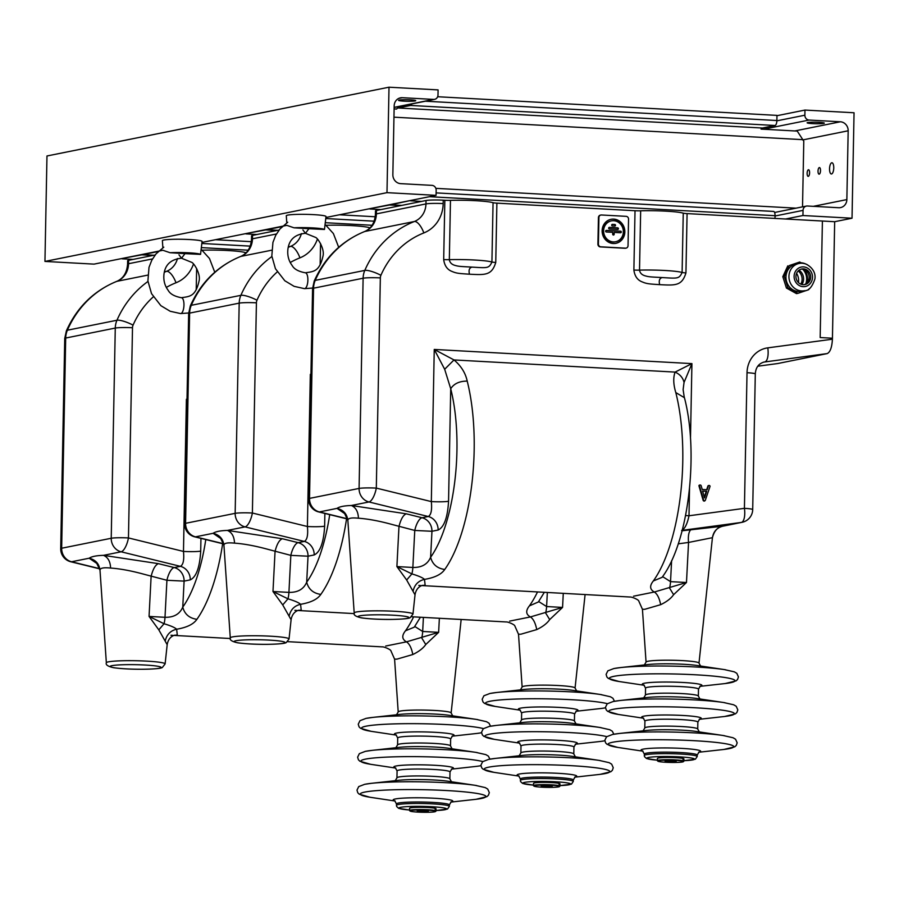 <?xml version="1.0" encoding="UTF-8"?>
<svg xmlns="http://www.w3.org/2000/svg" width="899" height="899" viewBox="0 0 899 899"><rect width="100%" height="100%" fill="white"/><g stroke="black" fill="none" stroke-linecap="round" stroke-linejoin="round"><path stroke-width="1.35" d="M804.965 110.071L854.05 112.768L852.027 218.221L802.942 215.524L803.043 210.377A4.63 4.281 -101.4 0 1 807.426 206.006L838.711 207.725A8.608 7.956 78.6 0 0 840.576 207.59A8.608 7.956 78.6 0 0 846.858 199.589L848.173 130.782A8.608 7.956 78.6 0 0 840.363 121.781L809.078 120.061A4.63 4.281 -101.4 0 1 804.875 115.207L804.965 110.071L776.972 115.701M818.944 122.32A8.608 0.764 1.1 0 1 824.327 123.129A8.608 0.764 1.1 0 1 815.708 123.725A8.608 0.764 1.1 0 1 807.122 122.803A8.608 0.764 1.1 0 1 818.944 122.32M852.027 218.221L834.677 221.705L832.44 338.226L820.169 337.552L822.405 221.03L687.083 213.591A6.619 0.584 -178.9 0 1 683.251 213.153A29.779 2.652 1.1 0 0 640.661 210.804A6.619 0.584 -178.9 0 1 635.02 210.726L496.889 203.14A6.619 0.584 -178.9 0 1 493.057 202.691A29.779 2.652 1.1 0 0 450.466 200.353A6.619 0.584 -178.9 0 1 444.836 200.275L443.252 200.185A13.238 1.18 1.1 0 0 426.025 200.511L376.456 210.478L376.389 213.883A19.857 18.351 -101.4 0 1 364.792 231.481A99.272 91.743 78.6 0 0 315.234 280.376A19.857 18.351 -101.4 0 0 313.549 288.197L309.514 498.394A13.238 1.18 -178.9 0 0 308.548 498.81L312.582 288.613A13.238 1.18 1.1 0 1 313.549 288.197L363.117 278.229A13.238 1.18 1.1 0 1 380.344 277.903A6.619 6.113 78.6 0 1 380.906 275.296A13.238 3.045 -156.5 0 0 364.803 270.408A19.857 18.351 78.6 0 0 363.117 278.229L359.083 488.427L309.514 498.394A13.238 12.238 -101.4 0 0 319.403 511.936L347.655 518.858M802.942 215.524L785.591 219.008M833.755 167.956A5.63 2.09 93.1 0 1 831.35 173.99A5.63 2.09 93.1 0 1 829.563 168.259A5.63 2.09 93.1 0 1 831.957 162.764A5.63 2.09 93.1 0 1 833.755 167.956M820.506 170.619A3.304 1.225 93.1 0 1 819.079 174.17A3.304 1.225 93.1 0 1 818.034 170.799A3.304 1.225 93.1 0 1 819.439 167.562A3.304 1.225 93.1 0 1 820.506 170.619M809.594 172.81A3.304 1.225 93.1 0 1 808.179 176.361A3.304 1.225 93.1 0 1 807.133 172.99A3.304 1.225 93.1 0 1 808.538 169.754A3.304 1.225 93.1 0 1 809.594 172.81M431.958 185.363L400.662 183.643A8.608 7.956 -101.4 0 1 392.852 174.631L394.178 105.824A8.608 7.956 -101.4 0 1 400.46 97.834A8.608 7.956 -101.4 0 1 402.314 97.699L433.61 99.418A4.63 4.281 78.6 0 0 437.993 95.036L438.083 89.9L389.009 87.203L386.986 192.656L436.06 195.353L436.161 190.206A4.63 4.281 78.6 0 0 431.958 185.363M389.009 87.203L46.973 155.977L44.95 261.429L94.035 264.126L163.034 250.248M201.972 242.415L286.95 225.334M325.899 217.502L436.06 195.353M44.95 261.429L386.986 192.656M403.909 101.149A8.608 0.764 1.1 0 1 398.527 100.34A8.608 0.764 1.1 0 1 407.146 99.733A8.608 0.764 1.1 0 1 415.731 100.666A8.608 0.764 1.1 0 1 403.909 101.149M277.813 230.313L266.767 229.706L282.151 226.615M276.825 230.515L265.778 229.908L245.955 233.571M256.99 234.504L245.955 233.886M400.74 205.59L389.705 204.983L369.882 208.658M380.918 209.579L369.871 208.973M152.897 255.428L141.851 254.822L122.028 258.496M133.074 259.418L122.028 258.811M802.526 206.86L803.785 141.154L797.244 131.085L761.048 129.096A8.608 3.191 93.1 0 1 762.408 128.029L397.987 107.992L410.629 105.453A4.63 1.719 -86.9 0 0 411.854 103.924M401.741 205.399L390.694 204.792L410.528 200.488M762.408 128.029L775.05 125.489A4.63 1.719 -86.9 0 0 776.871 120.522L776.972 115.387L437.656 96.732M397.987 107.992A8.608 3.191 93.1 0 0 396.616 109.06L394.122 108.914M774.994 218.423L775.05 215.693A4.63 1.719 -86.9 0 0 773.567 211.411A4.63 1.719 -86.9 0 0 773.398 211.434L436.105 192.892L773.567 211.411M421.564 201.41L410.517 200.803M153.886 255.226L142.84 254.619L158.235 251.529M202.219 250.203A6.619 0.584 -178.9 0 0 202.612 250.192A29.779 2.652 1.1 0 1 245.213 252.529A6.619 0.584 -178.9 0 0 246.146 252.72M116.308 281.578A13.238 4.989 68.4 0 1 116.623 281.409C123.219 278.623 126.871 272.858 127.579 264.137L127.647 260.732A13.238 1.18 1.1 0 1 128.613 260.317L128.546 263.722A19.857 18.351 -101.4 0 1 116.949 281.32A99.272 91.743 78.6 0 0 67.38 330.214A19.857 18.351 -101.4 0 0 65.694 338.035L61.66 548.233A13.238 1.18 -178.9 0 0 60.705 548.648L64.739 338.451A13.238 1.18 1.1 0 1 65.694 338.035L115.274 328.068A13.238 1.18 1.1 0 1 132.501 327.742A6.619 6.113 78.6 0 1 133.063 325.135A13.238 3.045 -156.5 0 0 116.96 320.246A19.857 18.351 78.6 0 0 115.274 328.068L111.229 538.265L61.66 548.233A13.238 12.238 -101.4 0 0 71.549 561.763L99.8 568.696M155.145 254.979L128.613 260.317M186.992 400.617L186.396 399.28L183.475 551.435A13.238 1.18 -178.9 0 0 200.702 551.109C199.758 567.381 196.285 576.967 190.273 579.877A13.238 12.238 78.6 0 0 180.384 566.336L121.129 551.795L103.497 555.346C107.97 557.279 110.33 561.515 110.599 568.056C120.275 568.73 131.535 570.831 144.379 574.36L166.922 580.282L184.104 581.114A13.238 12.238 78.6 0 0 174.215 567.572A13.238 4.821 -76.1 0 0 166.922 580.282L165 617.298L149.054 616.422L158.808 629.851L167.18 644.673M187.003 399.639L186.396 399.28L187.014 399.313M132.501 327.742L128.456 537.939L183.475 551.435C184.284 559.886 183.261 564.853 180.384 566.336L174.215 567.572L158.426 563.662C155.392 564.819 152.954 569.056 151.122 576.371L149.054 616.422L164.045 623.737C170.731 625.749 174.934 627.581 176.642 629.221L177.294 635.02L174.046 635.312M385.693 646.044L406.505 641.852C401.932 639.346 401.583 635.66 405.483 630.795L414.214 627.199M158.808 629.851L164.045 623.737A13.238 4.922 -86.9 0 0 165 617.298C173.878 617.489 179.8 614.096 182.755 607.117C184.621 614.163 189.329 618.231 196.892 619.321C193.577 624.221 186.823 627.524 176.642 629.221C170.495 630.671 166.697 634.559 165.259 640.897M172.541 635.312L171.024 635.256M97.721 564.055L89.181 558.223C95.541 559.774 99.16 563.763 100.003 570.191L100.003 570.191C100.036 568.044 103.565 567.336 110.599 568.056M60.705 548.648A13.238 13.238 0 0 0 70.785 561.763A13.238 4.641 -76.2 0 0 71.549 561.763L89.181 558.223C91.597 556.515 96.373 555.56 103.497 555.346L158.426 563.662M452.86 716.087L451.141 712.952A26.476 2.349 -178.9 0 0 451.141 712.952A26.476 2.349 -178.9 0 0 429.744 710.232A26.476 2.349 -178.9 0 0 400.134 711.098A26.476 2.349 -178.9 0 0 398.201 711.941L394.582 659.124L396.92 659.136L412.821 654.517C411.54 648.022 409.438 643.808 406.505 641.852L438.633 632.345L425.766 644.527C423.171 648.28 418.855 651.606 412.821 654.517M414.742 626.457L422.676 631.469A13.238 4.922 93.1 0 1 421.721 637.908L425.766 644.527M398.201 711.941A26.476 2.349 -178.9 0 0 398.212 711.963L396.369 715.008M409.989 810.999A12.844 1.146 1.1 0 1 422.8 809.999A12.844 1.146 1.1 0 1 435.566 811.494A12.844 1.146 1.1 0 1 434.678 811.797A12.844 1.146 1.1 0 1 420.889 812.235A12.844 1.146 1.1 0 1 409.989 810.999L409.607 810.606A13.238 1.18 1.1 0 1 409.551 810.493L409.596 808.257A13.238 1.18 1.1 0 1 427.789 807.516A13.238 1.18 1.1 0 1 436.06 808.763A13.238 1.18 1.1 0 1 435.105 809.179M420.698 811.561L428.317 811.246L417.237 811.033L420.698 811.561M409.551 810.493A13.238 1.18 1.1 0 1 422.811 809.572A13.238 1.18 1.1 0 1 436.015 810.999A13.238 1.18 1.1 0 1 435.97 811.112L435.566 811.494M326.146 225.278A6.619 0.584 -178.9 0 0 326.539 225.267A29.779 2.652 1.1 0 1 369.141 227.616A6.619 0.584 -178.9 0 0 370.073 227.795M240.224 256.653A13.238 4.989 68.4 0 1 240.55 256.496C247.146 253.698 250.799 247.944 251.506 239.224L251.574 235.819A13.238 1.18 1.1 0 1 252.529 235.392L252.462 238.797A19.857 18.351 -101.4 0 1 240.865 256.395A99.272 91.743 78.6 0 0 191.307 305.3A19.857 18.351 -101.4 0 0 189.622 313.11L185.587 523.308A13.238 1.18 -178.9 0 0 184.621 523.735L188.655 313.537A13.238 1.18 1.1 0 1 189.622 313.11L239.19 303.143A13.238 1.18 1.1 0 1 256.417 302.828A6.619 6.113 78.6 0 1 256.979 300.221A13.238 3.045 -156.5 0 0 240.876 295.333A19.857 18.351 78.6 0 0 239.19 303.143L235.156 513.34L185.587 523.308A13.238 12.238 -101.4 0 0 195.476 536.849L223.727 543.783M279.072 230.054L252.529 235.392M310.908 375.703L310.324 374.366L307.402 526.511A13.238 1.18 -178.9 0 0 324.629 526.196C323.685 542.468 320.213 552.053 314.201 554.953A13.238 12.238 78.6 0 0 304.312 541.423L245.045 526.881L227.425 530.421C231.886 532.354 234.257 536.602 234.527 543.142C244.191 543.816 255.451 545.918 268.307 549.435L290.838 555.368L308.031 556.2A13.238 12.238 78.6 0 0 298.142 542.659A13.238 4.821 -76.1 0 0 290.838 555.368L288.927 592.385L272.981 591.508L282.736 604.937L291.096 619.759M310.93 374.726L310.324 374.366L310.942 374.4M256.417 302.828L252.383 513.026L307.402 526.511C308.211 534.961 307.177 539.928 304.312 541.423L298.142 542.659L282.342 538.737C279.308 539.894 276.881 544.131 275.049 551.447L272.981 591.508L287.961 598.824C294.658 600.835 298.861 602.656 300.569 604.297L301.221 610.095L297.974 610.399M509.621 621.119L530.432 616.939C525.859 614.433 525.51 610.747 529.41 605.87L538.366 601.97M282.736 604.937L287.961 598.824A13.238 4.922 -86.9 0 0 288.927 592.385C297.805 592.565 303.716 589.171 306.683 582.204C308.537 589.238 313.257 593.318 320.819 594.408C317.504 599.307 310.751 602.6 300.569 604.297C294.423 605.746 290.624 609.646 289.186 615.984M296.468 610.399L294.951 610.331M221.648 539.142L213.108 533.309C219.468 534.86 223.076 538.849 223.93 545.266C223.963 543.131 227.492 542.423 234.527 543.142M230.279 637.874C229.402 639.919 231.908 641.571 237.786 642.83C246.506 643.942 256.361 644.448 267.351 644.347C283.174 644.032 285.275 643.111 286.23 642.605L289.04 638.998A29.386 2.607 1.1 0 0 259.755 635.807A29.386 2.607 1.1 0 0 230.279 637.863A29.386 2.607 1.1 0 0 230.279 637.874L223.93 545.266M184.621 523.735A13.238 13.238 0 0 0 194.701 536.838A13.238 4.641 -76.2 0 0 195.476 536.849L213.108 533.309C215.524 531.601 220.3 530.635 227.425 530.421L282.342 538.737M585.092 594.554L575.068 688.05A26.476 2.349 -178.9 0 0 575.068 688.038A26.476 2.349 -178.9 0 0 553.672 685.319A26.476 2.349 -178.9 0 0 524.061 686.184A26.476 2.349 -178.9 0 0 522.128 687.016L518.509 634.2L520.836 634.222L536.748 629.592C535.467 623.108 533.365 618.883 530.432 616.939L562.56 607.421L549.682 619.602C547.098 623.367 542.782 626.693 536.748 629.592M538.67 601.532L546.603 606.544A13.238 4.922 93.1 0 1 545.637 612.983L549.682 619.602M520.296 690.084L522.128 687.016A26.476 2.349 -178.9 0 0 522.128 687.038M533.916 786.086A12.844 1.146 1.1 0 1 546.727 785.085A12.844 1.146 1.1 0 1 559.481 786.569A12.844 1.146 1.1 0 1 558.605 786.883A12.844 1.146 1.1 0 1 544.805 787.322A12.844 1.146 1.1 0 1 533.916 786.086L533.523 785.681A13.238 1.18 1.1 0 1 533.478 785.58L533.523 783.332A13.238 1.18 1.1 0 1 551.705 782.591A13.238 1.18 1.1 0 1 559.987 783.849A13.238 1.18 1.1 0 1 559.021 784.265M544.625 786.647L552.244 786.333L541.164 786.119L544.625 786.647M533.478 785.58A13.238 1.18 1.1 0 1 546.738 784.658A13.238 1.18 1.1 0 1 559.942 786.086A13.238 1.18 1.1 0 1 559.886 786.187L559.481 786.569M364.151 231.74A13.238 4.989 68.4 0 1 364.466 231.582C371.073 228.784 374.726 223.019 375.422 214.299L375.49 210.894A13.238 1.18 1.1 0 1 376.456 210.478M685.566 515.52A13.238 1.18 -178.9 0 0 689.005 515.768L744.417 508.34L747.024 372.703A26.476 24.464 -101.4 0 1 767.802 347.857L832.418 339.204L832.44 338.226L820.169 337.552L822.405 221.03L834.677 221.705M662.26 277.566C652.696 277.016 649.303 277.027 645.92 276.038C642.133 275.184 640.009 273.206 639.515 270.127A29.779 2.652 1.1 0 1 682.105 272.464C679.15 279.005 677.711 278.476 662.26 277.566C659.551 278.207 658.675 280.567 659.664 284.657C650.033 283.994 646.909 283.927 642.571 282.039C637.627 280.331 634.728 276.33 633.885 270.048L635.02 210.726M472.076 267.115C462.502 266.553 459.119 266.565 455.726 265.587C451.95 264.722 449.815 262.755 449.331 259.665A29.779 2.652 1.1 0 1 491.922 262.014C488.966 268.554 487.516 268.026 472.076 267.115C469.357 267.745 468.491 270.105 469.469 274.206C459.839 273.543 456.726 273.476 452.377 271.588C447.444 269.869 444.544 265.879 443.69 259.586L444.836 200.275M600.622 215.097A2.663 2.461 78.6 0 0 598.431 217.603L597.914 244.123A2.663 2.461 78.6 0 0 600.33 246.91L625.019 248.27A2.663 2.461 78.6 0 0 625.839 248.169M708.513 485.561A1.113 1.023 78.6 0 0 708.21 485.662L708.187 485.685A0.674 0.629 78.6 0 0 707.906 486.078L706.681 489.708M708.491 485.561A1.113 1.023 78.6 0 0 708.457 485.572L708.951 485.471A1.068 0.978 78.6 0 0 708.401 485.977L707.131 489.73L702.231 489.461L701.108 485.584A1.135 1.056 78.6 0 0 699.725 485.112L699.636 485.19A0.877 0.809 78.6 0 0 699.422 485.674L703.659 500.316A1.247 1.157 78.6 0 0 705.288 500.406L710.075 486.303A1.023 0.955 78.6 0 0 708.951 485.471L708.491 485.561M699.636 485.067A1.079 0.989 78.6 0 0 699.231 485.213L699.141 485.291A0.877 0.809 78.6 0 0 698.928 485.775L703.164 500.417A1.247 1.157 78.6 0 0 704.243 501.08L704.67 500.99M832.418 339.204C831.946 347.34 830.215 352.138 827.204 353.588L777.635 363.556L757.778 366.208L777.635 363.556M406.663 580.012L411.888 573.899C418.586 575.911 422.788 577.742 424.485 579.383C434.678 577.686 441.42 574.394 444.735 569.483A125.748 46.714 -86.9 0 0 467.21 381.097C459.501 381.097 453.995 383.637 450.714 388.728L444.668 369.264L434.251 349.441L431.329 501.597A13.238 1.18 -178.9 0 0 448.556 501.271C447.612 517.543 444.14 527.129 438.128 530.039A13.238 12.238 78.6 0 0 428.239 516.498L368.972 501.968L351.352 505.508C355.813 507.441 358.184 511.677 358.443 518.217C368.118 518.892 379.378 520.993 392.222 524.522L414.765 530.444L431.958 531.275A13.238 12.238 78.6 0 0 422.058 517.745A13.238 4.821 -76.1 0 0 414.765 530.444L412.855 567.46L396.897 566.584L406.663 580.012L415.023 594.835M467.21 381.097C465.491 372.984 461.097 365.927 454.006 359.937L434.251 349.441L691.927 363.612L690.488 438.319M633.548 596.206L654.36 592.014C649.775 589.508 649.438 585.822 653.337 580.956A125.748 46.714 -86.9 0 0 675.801 392.571C673.34 384.401 673.104 377.58 675.093 372.096L691.927 363.612L684.049 382.423L683.116 389.638L684.33 397.74M689.522 488.438L689.005 515.768C687.241 524.072 684.791 528.96 681.644 530.432M380.344 277.903L376.31 488.101L431.329 501.597C432.138 510.048 431.104 515.015 428.239 516.498L422.058 517.745L406.269 513.823C403.235 514.981 400.808 519.217 398.976 526.533L396.897 566.584L411.888 573.899A13.238 4.922 -86.9 0 0 412.855 567.46C421.721 567.651 427.643 564.257 430.61 557.279A112.51 41.792 -86.9 0 0 450.714 388.728L448.556 501.271M600.835 246.809L625.524 248.169A2.663 2.461 78.6 0 0 628.041 245.652L628.547 219.131A2.663 2.461 78.6 0 0 626.131 216.344L601.442 214.985A2.663 2.461 78.6 0 0 598.925 217.502L598.408 244.022A2.663 2.461 78.6 0 0 600.835 246.809L600.33 246.91M413.102 591.07C414.551 584.721 418.338 580.833 424.485 579.383L425.148 585.182L421.889 585.485M420.395 585.474L418.878 585.418M684.049 382.423C682.937 377.726 679.947 374.287 675.093 372.096L454.006 359.937L444.668 369.264M675.801 392.571L684.431 397.718M624.839 231.942A12.249 11.316 78.6 0 0 611.073 219.3A12.249 11.316 78.6 0 0 602.386 233.549A12.249 11.316 78.6 0 0 615.905 243.326A12.249 11.316 78.6 0 0 624.839 231.942M706.693 491.259L702.602 491.034L704.524 497.934L706.693 491.259L702.636 491.157M345.576 514.228L337.024 508.385C343.396 509.935 347.003 513.925 347.857 520.352L347.857 520.352C347.879 518.206 351.419 517.498 358.443 518.217M345.34 513.531L344.339 512.958L347.857 520.375L354.195 612.961A29.386 2.607 1.1 0 1 383.682 610.893A29.386 2.607 1.1 0 1 412.967 614.084L415.046 594.632C415.922 589.89 418.327 586.8 422.249 585.384M308.548 498.81A13.238 13.238 0 0 0 318.628 511.924A13.238 4.641 -76.2 0 0 319.403 511.936L337.024 508.385C339.451 506.676 344.216 505.721 351.352 505.508L406.269 513.823M682.083 530.781L722.616 526.218M700.703 666.249L698.995 663.125A26.476 2.349 -178.9 0 0 698.995 663.125A26.476 2.349 -178.9 0 0 677.599 660.394A26.476 2.349 -178.9 0 0 647.977 661.259A26.476 2.349 -178.9 0 0 646.055 662.102L642.437 609.286L644.763 609.297L660.664 604.679C659.394 598.183 657.293 593.969 654.36 592.014L686.476 582.507L673.609 594.689C671.025 598.442 666.71 601.768 660.664 604.679M662.597 576.619L670.53 581.631A13.238 4.922 93.1 0 1 669.564 588.07L673.609 594.689M653.337 580.956L662.069 577.36M444.735 569.483C437.172 568.393 432.464 564.325 430.61 557.279L431.958 531.275L438.128 530.039M747.024 372.703A13.238 1.18 1.1 0 1 755.295 373.962L752.699 509.587A13.238 1.18 1.1 0 0 744.417 508.34A13.238 5.046 82.4 0 1 741.338 522.431L723.717 525.982C717.29 527.308 713.536 531.219 712.435 537.681L712.435 537.669C714.154 530.927 717.604 527.095 722.807 526.185M691.589 529.511A13.238 4.866 -97.7 0 0 688.555 542.445L712.435 537.681L698.995 663.125M615.646 243.371A12.249 11.316 78.6 0 0 624.344 232.032A12.249 11.316 78.6 0 0 610.826 219.356M704.31 497.158L706.198 491.36M646.055 662.102A26.476 2.349 -178.9 0 0 646.055 662.125L644.223 665.17M611.14 220.918A10.653 9.844 78.6 0 0 610.893 220.974A10.653 9.844 78.6 0 0 603.341 233.358A10.653 9.844 78.6 0 0 615.085 241.853A10.653 9.844 78.6 0 0 615.332 241.797M623.355 231.852A10.653 9.844 78.6 0 0 611.387 220.873A10.653 9.844 78.6 0 0 603.836 233.257A10.653 9.844 78.6 0 0 615.59 241.752A10.653 9.844 78.6 0 0 623.355 231.852M612.691 234.19A0.798 0.742 78.6 0 0 613.59 235.01A0.798 0.742 78.6 0 0 614.174 234.268L614.208 232.414L620.568 232.762A0.798 0.742 78.6 0 0 621.321 231.92A0.798 0.742 78.6 0 0 620.591 231.178L606.398 230.391A0.798 0.742 78.6 0 0 605.645 231.245A0.798 0.742 78.6 0 0 606.364 231.987L612.725 232.335L612.691 234.19M617.658 229.414A0.798 0.742 78.6 0 0 618.411 228.571A0.798 0.742 78.6 0 0 617.692 227.829L609.421 227.368A0.798 0.742 78.6 0 0 608.668 228.222A0.798 0.742 78.6 0 0 609.398 228.964L617.658 229.414M614.792 224.48L612.444 224.357A0.798 0.742 78.6 0 0 611.691 225.2A0.798 0.742 78.6 0 0 612.41 225.941L614.759 226.076A0.798 0.742 78.6 0 0 615.512 225.222A0.798 0.742 78.6 0 0 614.792 224.48L612.039 224.458M613.332 235.021A0.798 0.742 78.6 0 0 613.669 234.369L614.208 232.414M620.467 232.762A0.798 0.742 78.6 0 0 620.096 231.268L605.993 230.492M617.568 229.414A0.798 0.742 78.6 0 0 617.186 227.93L609.028 227.481M614.669 226.065A0.798 0.742 78.6 0 0 614.298 224.581M657.843 761.161A12.844 1.146 1.1 0 1 670.654 760.172A12.844 1.146 1.1 0 1 683.409 761.655A12.844 1.146 1.1 0 1 682.532 761.959A12.844 1.146 1.1 0 1 668.732 762.397A12.844 1.146 1.1 0 1 657.843 761.161L657.45 760.768A13.238 1.18 1.1 0 1 657.405 760.655L657.439 758.419A13.238 1.18 1.1 0 1 675.632 757.677A13.238 1.18 1.1 0 1 683.914 758.925A13.238 1.18 1.1 0 1 682.948 759.34M668.553 761.723L676.172 761.419L665.08 761.206L668.553 761.723M657.405 760.655A13.238 1.18 1.1 0 1 670.654 759.734A13.238 1.18 1.1 0 1 683.869 761.161A13.238 1.18 1.1 0 1 683.813 761.273L683.409 761.655M806.538 269.767A7.945 7.338 -101.4 0 1 810.617 277.96A7.945 7.338 -101.4 0 1 804.875 284.567A7.945 7.338 -101.4 0 1 796.109 278.229A7.945 7.338 -101.4 0 1 801.739 268.992A7.945 7.338 -101.4 0 1 806.538 269.767M801.009 269.183A7.945 7.338 -101.4 0 1 805.043 270.071A7.945 7.338 -101.4 0 1 809.167 277.858A7.945 7.338 -101.4 0 1 804.122 284.68M804.043 269.61A12.575 11.62 -101.4 0 1 806.763 283.106M807.459 264.812A13.901 12.844 78.6 0 0 799.076 263.452L796.109 264.059A13.901 12.844 78.6 0 0 786.052 275.611A13.901 12.844 78.6 0 0 793.199 289.95A13.901 12.844 78.6 0 0 801.582 291.298L804.56 290.703C808.729 290.883 812.179 286.972 814.91 278.948C816.719 267.284 802.223 260.744 799.076 263.452A13.901 12.844 78.6 0 0 789.03 275.004A13.901 12.844 78.6 0 0 796.177 289.343A13.901 12.844 78.6 0 0 804.56 290.703M801.863 263.216L799.728 262.025L789.288 265.565L784.299 276.386L787.906 287.736L797.964 293.332L808.662 289.714L809.066 288.826M789.288 265.565L799.728 262.025M787.794 265.857L782.815 276.678L784.299 276.386M782.815 276.678L786.423 288.028L787.906 287.736M786.423 288.028L796.48 293.625L797.964 293.332M805.762 283.893A13.238 12.238 78.6 0 0 802.818 269.273M799.042 270.194A9.923 9.17 -101.4 0 1 801.919 284.511M798.177 270.936A9.923 9.17 -101.4 0 1 800.829 284.151M796.581 273.33A12.575 11.62 -101.4 0 1 798.447 282.567M286.781 222.851L286.298 215.76A19.857 1.764 1.1 0 1 306.188 214.367A19.857 1.764 1.1 0 1 326 216.524L324.472 229.481A18.699 1.663 1.1 0 0 312.897 227.908A18.699 1.663 1.1 0 0 294.007 227.807L286.961 225.402M302.896 229.919L305.48 233.302L308.896 228.706L324.472 229.481M305.39 233.291L315.56 237.403C317.898 238.156 324.46 248.596 323.123 255.507C319.583 271.858 313.56 271.532 305.312 272.79A7.945 2.955 93.1 0 1 305.379 272.79A7.945 2.955 93.1 0 1 307.851 280.881A7.945 2.955 93.1 0 1 304.514 288.646A7.945 2.955 93.1 0 1 304.435 288.646L294.119 286.343L284.814 280.758L275.442 268.722L271.824 256.001L272.936 242.404L275.712 235.302L279.949 228.987L287.714 222.255M308.896 228.706L294.007 227.807M162.865 247.764L162.371 240.685A19.857 1.764 1.1 0 1 182.261 239.28A19.857 1.764 1.1 0 1 202.073 241.449L200.544 254.395A18.699 1.663 1.1 0 0 188.97 252.821A18.699 1.663 1.1 0 0 170.08 252.72L163.034 250.327M178.968 254.833L181.564 258.215L184.98 253.63L200.544 254.395M181.463 258.215L191.644 262.317C193.97 263.07 200.533 273.51 199.196 280.432C195.656 296.771 189.633 296.445 181.384 297.704A7.945 2.955 93.1 0 1 181.463 297.715A7.945 2.955 93.1 0 1 183.935 305.806A7.945 2.955 93.1 0 1 180.587 313.571A7.945 2.955 93.1 0 1 180.508 313.56L170.192 311.268L160.887 305.682L151.526 293.636L147.908 280.926L149.009 267.329L151.785 260.227L156.021 253.9L163.787 247.169M184.98 253.63L170.08 252.72M809.078 120.061L763.487 129.22M840.363 121.781L794.783 130.951M804.875 115.207L776.871 120.837M848.173 130.782L802.717 139.929M803.043 210.377L775.039 216.007M846.858 199.589L813.359 206.332M394.144 107.352L433.61 99.418M398.684 98.429L402.314 97.699M375.243 216.76L339.406 214.782M325.786 218.536L374.164 221.188L325.786 218.547M372.107 225.278L325.337 222.705M802.459 139.637L393.953 117.173M775.05 125.489L410.629 105.453M776.871 120.522L425.384 101.205M796.053 208.163L435.846 188.352M775.05 215.693L429.396 196.69M251.315 241.674L215.479 239.707M250.225 246.135L201.859 243.472L250.237 246.112M248.18 250.192L201.41 247.618M196.218 289.759L196.634 268.475M193.465 264.048A33.094 30.577 -101.4 0 1 176.013 282.758A86.034 79.505 78.6 0 0 166.315 287.422M153.291 296.861A86.034 79.505 78.6 0 0 133.063 325.135M64.739 338.451L66.391 330.821A13.238 3.045 23.5 0 1 67.38 330.214L116.96 320.246A99.272 91.743 78.6 0 1 147.964 281.466M66.391 330.821C76.932 307.368 93.676 290.894 116.623 281.409A13.238 4.989 68.4 0 1 116.949 281.32L147.762 275.116M127.579 264.137A13.238 1.18 1.1 0 1 128.546 263.722L152.515 258.901M245.191 253.63L245.213 252.529M200.949 538.377L200.702 551.109M177.474 258.519A19.857 18.351 -101.4 0 1 166.517 271.352A99.272 91.743 78.6 0 0 164.337 272.24M176.013 282.758A13.238 4.989 -111.6 0 0 166.517 271.352L164.461 271.768M128.456 537.939A13.238 1.18 -178.9 0 0 111.229 538.265A13.238 12.238 78.6 0 0 121.129 551.795A13.238 4.641 103.8 0 0 128.456 537.939M405.483 630.795A125.748 46.714 -86.9 0 0 413.607 616.86M196.892 619.321A125.748 46.714 -86.9 0 0 222.649 543.693M190.273 579.877L184.104 581.114L182.755 607.117A112.51 41.792 -86.9 0 0 205.781 539.557M439.364 618.276L438.633 632.345L422.676 631.469L423.407 617.399M97.485 563.37L96.496 562.796L100.003 570.213L106.352 662.788A29.386 2.607 1.1 0 1 135.828 660.731A29.386 2.607 1.1 0 1 165.113 663.923L167.203 644.471C168.079 639.728 170.473 636.638 174.406 635.222M160.629 667.856A25.43 2.259 1.1 0 1 119.005 668.339A25.43 2.259 1.1 0 1 127.355 664.653A25.43 2.259 1.1 0 1 160.629 667.856M477.751 719.616A62.829 5.585 -178.9 0 0 476.459 719.414L449.264 715.334A29.824 2.652 -178.9 0 0 399.999 714.39L372.658 717.413A62.829 5.585 -178.9 0 0 366.253 718.357M490.573 726.19L488.989 723.167L486.483 721.683L476.459 719.414A62.829 5.585 -178.9 0 0 372.658 717.413L365.972 718.402L359.993 720.683L358.252 724.201L359.049 726.841L360.499 728.28L371.186 731.337M483.437 728.595A62.829 5.585 -178.9 0 0 425.519 723.807A62.829 5.585 -178.9 0 0 366.107 726.167A62.829 5.585 -178.9 0 0 372.388 731.516L396.425 735.124M452.028 736.191L476.189 733.517A62.829 5.585 -178.9 0 0 481.572 732.764M452.309 736.011A29.824 2.652 -178.9 0 0 434.88 732.303A29.824 2.652 -178.9 0 0 396.605 733.056A29.824 2.652 -178.9 0 0 396.156 734.933M452.478 735.921L450.646 738.989A26.476 2.349 -178.9 0 0 429.25 736.27A26.476 2.349 -178.9 0 0 399.628 737.135A26.476 2.349 -178.9 0 0 397.706 737.978L395.987 734.843M452.219 749.047L450.511 745.912A26.476 2.349 -178.9 0 0 429.115 743.192A26.476 2.349 -178.9 0 0 399.504 744.057A26.476 2.349 -178.9 0 0 397.572 744.889L397.706 737.978M477.111 752.564A62.829 5.585 -178.9 0 0 475.818 752.362L448.623 748.283A29.824 2.652 -178.9 0 0 399.358 747.339L372.029 750.373A62.829 5.585 -178.9 0 0 365.623 751.317M489.933 759.149L488.359 756.115L485.853 754.632L475.818 752.362A62.829 5.585 -178.9 0 0 372.029 750.373L365.342 751.35L359.353 753.643L357.622 757.16L358.42 759.79L359.87 761.228L370.557 764.285M482.797 761.554A62.829 5.585 -178.9 0 0 424.89 756.767A62.829 5.585 -178.9 0 0 365.466 759.127A62.829 5.585 -178.9 0 0 371.759 764.476L395.796 768.083M451.399 769.151L475.549 766.465A62.829 5.585 -178.9 0 0 480.931 765.723L476.762 766.33M451.669 768.96A29.824 2.652 -178.9 0 0 434.251 765.251A29.824 2.652 -178.9 0 0 395.965 766.015A29.824 2.652 -178.9 0 0 395.526 767.881M451.837 768.881L450.006 771.949A26.476 2.349 -178.9 0 0 428.609 769.218A26.476 2.349 -178.9 0 0 398.999 770.083A26.476 2.349 -178.9 0 0 397.077 770.926L395.358 767.791M451.59 781.995L449.871 778.86A26.476 2.349 -178.9 0 0 428.475 776.14A26.476 2.349 -178.9 0 0 398.864 777.006A26.476 2.349 -178.9 0 0 396.942 777.849L397.077 770.926M476.481 785.512A62.829 5.585 -178.9 0 0 475.189 785.321L447.994 781.242A29.824 2.652 -178.9 0 0 398.729 780.298L371.399 783.321A62.829 5.585 -178.9 0 0 364.983 784.265M476.133 799.278L486.932 796.638L488.427 795.255L489.326 792.648L487.73 789.075L485.224 787.591L475.189 785.321A62.829 5.585 -178.9 0 0 371.399 783.321L364.702 784.31L358.723 786.591L356.993 790.109L357.78 792.749L359.229 794.188L369.916 797.244M450.759 802.099L474.919 799.425A62.829 5.585 -178.9 0 0 481.325 798.481A62.829 5.585 -178.9 0 0 446.612 790.547A62.829 5.585 -178.9 0 0 364.837 792.075A62.829 5.585 -178.9 0 0 371.13 797.424L395.155 801.031M451.04 801.919A29.824 2.652 -178.9 0 0 433.61 798.211A29.824 2.652 -178.9 0 0 395.335 798.964A29.824 2.652 -178.9 0 0 394.886 800.84M451.208 801.829L449.376 804.897A26.476 2.349 -178.9 0 0 427.98 802.178A26.476 2.349 -178.9 0 0 398.369 803.043A26.476 2.349 -178.9 0 0 396.437 803.886L396.616 806.459L398.617 808.336L409.562 810.033M449.376 804.897L449.343 806.381A26.476 2.349 -178.9 0 0 427.946 803.661A26.476 2.349 -178.9 0 0 398.336 804.526A26.476 2.349 -178.9 0 0 396.414 805.358M436.026 810.527A23.823 2.113 -178.9 0 0 444.915 809.718A23.823 2.113 -178.9 0 0 431.756 806.718A23.823 2.113 -178.9 0 0 400.74 807.291A23.823 2.113 -178.9 0 0 409.562 810.01M320.145 264.845L320.561 243.55M317.392 239.123A33.094 30.577 -101.4 0 1 299.94 257.844A86.034 79.505 78.6 0 0 290.242 262.508M277.218 271.936A86.034 79.505 78.6 0 0 256.979 300.221M188.655 313.537L190.318 305.907A13.238 3.045 23.5 0 1 191.307 305.3L240.876 295.333A99.272 91.743 78.6 0 1 271.891 256.552M190.318 305.907C200.859 282.455 217.592 265.98 240.55 256.496A13.238 4.989 68.4 0 1 240.865 256.395L271.678 250.203M251.506 239.224A13.238 1.18 1.1 0 1 252.462 238.797L276.431 233.987M369.118 228.717L369.141 227.616M324.876 513.453L324.629 526.196M301.39 233.605A19.857 18.351 -101.4 0 1 290.444 246.427A99.272 91.743 78.6 0 0 288.264 247.326M299.94 257.844A13.238 4.989 -111.6 0 0 290.444 246.427L288.377 246.843M252.383 513.026A13.238 1.18 -178.9 0 0 235.156 513.34A13.238 12.238 78.6 0 0 245.045 526.881A13.238 4.641 103.8 0 0 252.383 513.026M529.41 605.87A125.748 46.714 -86.9 0 0 537.523 591.935M320.819 594.408A125.748 46.714 -86.9 0 0 346.565 518.779M314.201 554.953L308.031 556.2L306.683 582.204A112.51 41.792 -86.9 0 0 329.708 514.644M563.28 593.351L562.56 607.421L546.603 606.544L547.334 592.475M284.556 642.931A25.43 2.259 1.1 0 1 242.932 643.414A25.43 2.259 1.1 0 1 251.27 639.728A25.43 2.259 1.1 0 1 284.556 642.931M601.667 694.691A62.829 5.585 -178.9 0 0 600.375 694.489L573.18 690.41A29.824 2.652 -178.9 0 0 523.915 689.466L496.585 692.5A62.829 5.585 -178.9 0 0 490.18 693.444M614.489 701.276L612.916 698.242L610.41 696.759L600.375 694.489A62.829 5.585 -178.9 0 0 496.585 692.5L489.899 693.489L483.909 695.77L482.179 699.287L482.977 701.928L484.426 703.355L495.113 706.412M607.353 703.681A62.829 5.585 -178.9 0 0 549.446 698.894A62.829 5.585 -178.9 0 0 490.022 701.254A62.829 5.585 -178.9 0 0 496.315 706.603L520.352 710.21M575.956 711.278L600.105 708.592A62.829 5.585 -178.9 0 0 605.488 707.85L601.319 708.457M576.237 711.087A29.824 2.652 -178.9 0 0 558.807 707.389A29.824 2.652 -178.9 0 0 520.532 708.142A29.824 2.652 -178.9 0 0 520.083 710.008M576.394 711.008L574.562 714.076A26.476 2.349 -178.9 0 0 553.166 711.356A26.476 2.349 -178.9 0 0 523.555 712.222A26.476 2.349 -178.9 0 0 521.634 713.053L519.914 709.918M576.147 724.122L574.427 720.987A26.476 2.349 -178.9 0 0 553.042 718.267A26.476 2.349 -178.9 0 0 523.42 719.133A26.476 2.349 -178.9 0 0 521.499 719.975L521.634 713.053M601.038 727.651A62.829 5.585 -178.9 0 0 599.745 727.448L572.551 723.369A29.824 2.652 -178.9 0 0 523.285 722.425L495.956 725.448A62.829 5.585 -178.9 0 0 489.539 726.392M613.86 734.225L612.286 731.202L609.78 729.718L599.745 727.448A62.829 5.585 -178.9 0 0 495.956 725.448L489.258 726.437L483.28 728.718L481.549 732.236L482.336 734.876L483.786 736.315L494.472 739.371M606.724 736.629A62.829 5.585 -178.9 0 0 548.817 731.842A62.829 5.585 -178.9 0 0 489.393 734.202A62.829 5.585 -178.9 0 0 495.686 739.551L519.723 743.158M575.326 744.226L599.476 741.551A62.829 5.585 -178.9 0 0 604.858 740.798M575.596 744.046A29.824 2.652 -178.9 0 0 558.167 740.338A29.824 2.652 -178.9 0 0 519.892 741.091A29.824 2.652 -178.9 0 0 519.442 742.967M575.765 743.956L573.933 747.024A26.476 2.349 -178.9 0 0 552.537 744.305A26.476 2.349 -178.9 0 0 522.926 745.17A26.476 2.349 -178.9 0 0 520.993 746.013L519.285 742.877M575.517 757.082L573.798 753.946A26.476 2.349 -178.9 0 0 552.402 751.227A26.476 2.349 -178.9 0 0 522.791 752.092A26.476 2.349 -178.9 0 0 520.869 752.924L520.993 746.013M600.408 760.599A62.829 5.585 -178.9 0 0 599.116 760.397L571.921 756.317A29.824 2.652 -178.9 0 0 522.656 755.374L495.327 758.408A62.829 5.585 -178.9 0 0 488.91 759.352M600.06 774.365L610.848 771.724L612.354 770.342L613.253 767.735L611.657 764.15L609.14 762.667L599.116 760.397A62.829 5.585 -178.9 0 0 495.327 758.408L488.629 759.385L482.651 761.678L480.909 765.195L481.707 767.825L483.156 769.263L493.843 772.32M574.686 777.186L598.846 774.5A62.829 5.585 -178.9 0 0 605.252 773.567A62.829 5.585 -178.9 0 0 570.539 765.633A62.829 5.585 -178.9 0 0 488.764 767.162A62.829 5.585 -178.9 0 0 495.046 772.511L519.083 776.118M574.967 776.994A29.824 2.652 -178.9 0 0 557.537 773.286A29.824 2.652 -178.9 0 0 519.262 774.05A29.824 2.652 -178.9 0 0 518.813 775.916M575.135 776.916L573.304 779.984A26.476 2.349 -178.9 0 0 551.907 777.253A26.476 2.349 -178.9 0 0 522.297 778.118A26.476 2.349 -178.9 0 0 520.364 778.961L520.532 781.546L522.544 783.411L533.489 785.108A23.823 2.113 -178.9 0 1 524.668 782.377A23.823 2.113 -178.9 0 1 555.672 781.793A23.823 2.113 -178.9 0 1 568.842 784.805A23.823 2.113 -178.9 0 1 559.953 785.602L571.438 784.142L573.27 781.467A26.476 2.349 -178.9 0 0 551.874 778.736A26.476 2.349 -178.9 0 0 522.263 779.602A26.476 2.349 -178.9 0 0 520.341 780.444M659.664 284.657C675.104 285.421 681.959 286.118 685.937 272.903L687.083 213.591M469.469 274.206C484.909 274.959 491.775 275.667 495.754 262.452L496.889 203.14M380.906 275.296A86.034 79.505 78.6 0 1 423.856 232.92A33.094 30.577 -101.4 0 0 443.185 203.59L443.252 200.185M314.245 280.994A13.238 3.045 23.5 0 1 315.234 280.376L364.803 270.408A99.272 91.743 78.6 0 1 414.36 221.514L364.792 231.481A13.238 4.989 68.4 0 0 364.466 231.582C341.519 241.067 324.775 257.53 314.245 280.994L312.582 288.613M375.422 214.299A13.238 1.18 1.1 0 1 376.389 213.883L425.957 203.916L426.025 200.511M443.185 203.59A13.238 1.18 -178.9 0 0 425.957 203.916A19.857 18.351 -101.4 0 1 414.36 221.514A13.238 4.989 -111.6 0 1 423.856 232.92M443.69 259.586A6.619 0.584 -178.9 0 0 449.331 259.665L450.466 200.353M495.754 262.452A6.619 0.584 1.1 0 1 491.922 262.014L493.057 202.691M633.885 270.048A6.619 0.584 -178.9 0 0 639.515 270.127L640.661 210.804M685.937 272.903A6.619 0.584 1.1 0 1 682.105 272.464L683.251 213.153M722.83 526.185L742.068 522.308A13.238 12.238 78.6 0 1 741.338 522.431L682.195 530.354M755.295 373.962C755.699 367.612 758.599 363.646 763.993 362.072A13.238 12.238 -101.4 0 1 764.723 361.96L827.204 353.588M767.802 347.857A13.238 5.046 82.4 0 1 764.723 361.96L763.341 362.23M376.31 488.101A13.238 1.18 -178.9 0 0 359.083 488.427A13.238 12.238 78.6 0 0 368.972 501.968A13.238 4.641 103.8 0 0 376.31 488.101M678.228 543.839L688.555 542.445L686.476 582.507L670.53 581.631L671.609 560.695M354.195 612.961A29.386 2.607 1.1 0 1 354.195 612.949C353.329 615.006 355.824 616.658 361.701 617.916C370.433 619.029 380.288 619.535 391.267 619.433C407.101 619.108 409.191 618.197 410.158 617.692L412.967 614.084M408.483 618.018A25.43 2.259 1.1 0 1 366.859 618.501A25.43 2.259 1.1 0 1 375.198 614.815A25.43 2.259 1.1 0 1 408.483 618.018M725.594 669.777A62.829 5.585 -178.9 0 0 724.302 669.575L697.107 665.496A29.824 2.652 -178.9 0 0 647.842 664.552L620.512 667.575A62.829 5.585 -178.9 0 0 614.096 668.519M725.246 683.532L736.045 680.891L737.551 679.509L738.439 676.913L736.843 673.329L734.337 671.845L724.302 669.575A62.829 5.585 -178.9 0 0 620.512 667.575L613.815 668.564L607.836 670.845L606.106 674.374L606.892 677.003L608.342 678.442L619.029 681.498M699.883 686.353L724.032 683.678A62.829 5.585 -178.9 0 0 730.449 682.734A62.829 5.585 -178.9 0 0 695.725 674.801A62.829 5.585 -178.9 0 0 613.95 676.329A62.829 5.585 -178.9 0 0 620.243 681.689L644.28 685.285M700.152 686.173A29.824 2.652 -178.9 0 0 682.723 682.465A29.824 2.652 -178.9 0 0 644.448 683.218A29.824 2.652 -178.9 0 0 644.01 685.094M700.321 686.094L698.489 689.151A26.476 2.349 -178.9 0 0 677.093 686.431A26.476 2.349 -178.9 0 0 647.482 687.297A26.476 2.349 -178.9 0 0 645.549 688.14L643.841 685.004M700.074 699.208L698.354 696.073A26.476 2.349 -178.9 0 0 676.958 693.354A26.476 2.349 -178.9 0 0 647.347 694.219A26.476 2.349 -178.9 0 0 645.426 695.062L645.549 688.14M724.965 702.726A62.829 5.585 -178.9 0 0 723.673 702.524L696.478 698.444A29.824 2.652 -178.9 0 0 647.213 697.5L619.883 700.535A62.829 5.585 -178.9 0 0 613.466 701.478M724.616 716.492L735.416 713.851L736.91 712.469L737.809 709.862L736.214 706.277L733.696 704.794L723.673 702.524A62.829 5.585 -178.9 0 0 619.883 700.535L613.185 701.523L607.207 703.805L605.465 707.322L606.263 709.963L607.713 711.39L618.4 714.447M699.242 719.312L723.403 716.627A62.829 5.585 -178.9 0 0 729.808 715.694A62.829 5.585 -178.9 0 0 695.096 707.76A62.829 5.585 -178.9 0 0 613.32 709.289A62.829 5.585 -178.9 0 0 619.602 714.638L643.639 718.245M699.523 719.121A29.824 2.652 -178.9 0 0 682.094 715.424A29.824 2.652 -178.9 0 0 643.819 716.177A29.824 2.652 -178.9 0 0 643.369 718.043M699.692 719.043L697.86 722.111A26.476 2.349 -178.9 0 0 676.464 719.391A26.476 2.349 -178.9 0 0 646.853 720.256A26.476 2.349 -178.9 0 0 644.92 721.088L643.212 717.953M699.433 732.157L697.725 729.022A26.476 2.349 -178.9 0 0 676.329 726.302A26.476 2.349 -178.9 0 0 646.718 727.167A26.476 2.349 -178.9 0 0 644.785 728.01L644.92 721.088M724.336 735.685A62.829 5.585 -178.9 0 0 723.043 735.483L695.837 731.404A29.824 2.652 -178.9 0 0 646.583 730.46L619.242 733.483A62.829 5.585 -178.9 0 0 612.837 734.427M723.976 749.44L734.775 746.799L736.281 745.417L737.18 742.821L735.573 739.236L733.067 737.753L723.043 735.483A62.829 5.585 -178.9 0 0 619.242 733.483L612.556 734.472L606.578 736.753L604.836 740.27L605.634 742.911L607.083 744.35L617.77 747.406M698.613 752.261L722.774 749.586A62.829 5.585 -178.9 0 0 729.179 748.642A62.829 5.585 -178.9 0 0 694.466 740.709A62.829 5.585 -178.9 0 0 612.691 742.237A62.829 5.585 -178.9 0 0 618.973 747.597L643.01 751.193M698.894 752.081A29.824 2.652 -178.9 0 0 681.464 748.373A29.824 2.652 -178.9 0 0 643.19 749.125A29.824 2.652 -178.9 0 0 642.74 751.002M699.062 751.991L697.219 755.059A26.476 2.349 -178.9 0 0 675.823 752.339A26.476 2.349 -178.9 0 0 646.212 753.205A26.476 2.349 -178.9 0 0 644.291 754.047L644.459 756.621L646.46 758.498L657.405 760.194M697.219 755.059L697.197 756.542A26.476 2.349 -178.9 0 0 675.801 753.823A26.476 2.349 -178.9 0 0 646.19 754.688A26.476 2.349 -178.9 0 0 644.257 755.531M683.881 760.689A23.823 2.113 -178.9 0 0 692.769 759.891A23.823 2.113 -178.9 0 0 679.599 756.879A23.823 2.113 -178.9 0 0 648.595 757.452A23.823 2.113 -178.9 0 0 657.405 760.183M799.278 285.545A9.923 9.17 78.6 0 0 811.583 281.387A9.923 9.17 78.6 0 0 807.336 268.014A9.923 9.17 78.6 0 0 795.031 272.172A9.923 9.17 78.6 0 0 799.278 285.545M806.425 206.073L774.578 212.479M394.144 107.487L434.61 99.351M70.785 561.763L99.834 568.887M394.571 659.124L390.93 650.876C390.874 649.572 383.895 646.583 382.255 646.875L287.691 641.661M230.369 638.515L173.799 635.402M171.821 635.301L170.956 635.245M414.405 626.94L420.406 617.231M451.141 712.963L461.165 619.467M106.352 662.788C105.475 664.844 107.981 666.496 113.858 667.755C122.579 668.867 132.434 669.362 143.424 669.261C159.247 668.946 161.348 668.024 162.314 667.53L165.113 663.923M477.403 733.37L481.572 732.775M450.511 745.912L450.646 738.989M397.572 744.889L395.74 747.957M449.871 778.86L450.006 771.949M396.942 777.849L395.111 780.916M394.728 800.751L396.437 803.886M436.026 810.538L447.511 809.055L449.343 806.381M436.015 810.999L436.06 808.763M194.701 536.838L223.761 543.974M518.498 634.211L514.846 625.962C514.801 624.659 507.823 621.659 506.182 621.951L411.618 616.748M354.296 613.601L297.715 610.488M295.749 610.376L294.872 610.331M223.93 545.3L220.412 537.872L221.412 538.445M538.332 602.015L544.333 592.317M289.04 638.998L291.119 619.557C292.006 614.804 294.4 611.725 298.322 610.297M576.776 691.174L575.068 688.038M574.427 720.987L574.562 714.076M521.499 719.975L519.667 723.043M600.689 741.405L604.858 740.81M573.798 753.946L573.933 747.024M520.869 752.924L519.038 755.992M518.656 775.826L520.364 778.961M573.304 779.984L573.27 781.467M559.942 786.086L559.987 783.849M318.628 511.924L347.688 519.049M630.12 597.026L421.642 585.564M419.664 585.463L418.799 585.406M742.068 522.308A13.238 13.238 0 0 0 752.699 509.587M642.425 609.286L638.773 601.038C638.728 599.734 631.75 596.745 630.109 597.037M662.26 577.102C688.915 541.277 698.928 452.534 684.397 397.56M698.354 696.073L698.489 689.151M645.426 695.062L643.594 698.118M697.725 729.022L697.86 722.111M644.785 728.01L642.954 731.078M642.571 750.912L644.291 754.047M683.881 760.7L695.365 759.217L697.197 756.542M683.869 761.161L683.914 758.925M304.514 288.646L312.605 288.051M338.698 247.315L333.383 233.549L325.146 224.48M305.379 272.79C298.513 271.554 294.097 269.116 292.141 265.475C288.725 260.912 287.298 255.642 287.86 249.664C288.916 239.831 294.793 234.369 305.48 233.302M180.587 313.571L188.678 312.976M214.771 272.24L209.456 258.474L201.219 249.394M181.463 297.715C174.586 296.468 170.169 294.029 168.214 290.388C164.798 285.837 163.371 280.567 163.933 274.577C164.989 264.744 170.866 259.294 181.564 258.215"/></g></svg>

